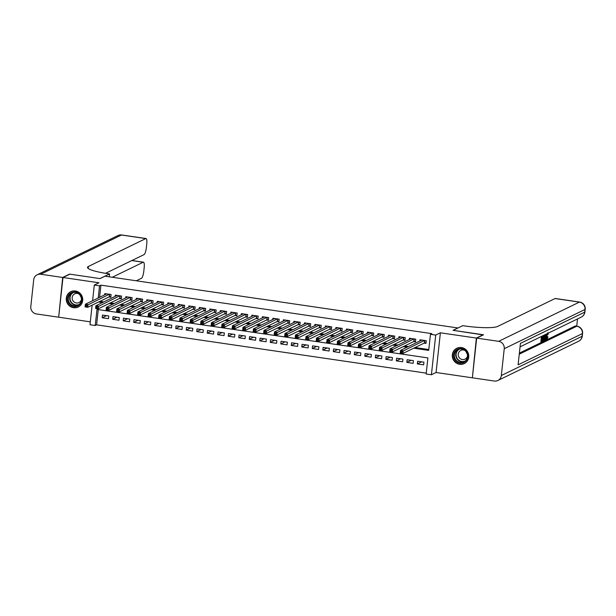 <?xml version="1.0" encoding="UTF-8"?>
<svg xmlns="http://www.w3.org/2000/svg" width="616" height="616" viewBox="0 0 616 616"><rect width="100%" height="100%" fill="white"/><g stroke="black" fill="none" stroke-linecap="round" stroke-linejoin="round"><path stroke-width="0.92" d="M73.581 307.723A8.516 8.177 -115.9 0 0 82.598 298.113A8.516 8.177 -115.9 0 0 70.763 291.691A8.516 8.177 -115.9 0 0 73.581 307.723M459.644 364.287A8.516 8.177 -115.9 0 0 468.661 354.685A8.516 8.177 -115.9 0 0 456.826 348.256A8.516 8.177 -115.9 0 0 459.644 364.287M98.267 309.609L96.612 324.848L95.241 325.51L89.982 324.74L92.115 305.151M457.965 327.981L104.997 276.191L100.054 278.594L69.854 274.166L62.986 277.508L58.674 317.202L90.298 321.837M472.387 377.608L476.368 338.076L440.386 332.802L435.712 335.073L431.4 374.767L426.149 373.997L427.897 357.904L96.989 309.417L95.241 325.51M440.386 332.802L436.074 372.495L472.048 377.77M436.074 372.495L431.4 374.767M96.612 324.848L426.241 373.142M457.973 327.912L453.03 330.315L483.206 334.95M483.229 334.734L476.368 338.076M108.978 296.958L110.818 297.228L111.111 294.54L104.805 293.616L104.674 294.848M119.481 298.49L121.321 298.76L121.614 296.08L115.315 295.156L115.177 296.388M129.991 300.031L131.832 300.3L132.117 297.62L125.818 296.696L125.679 297.921M140.494 301.57L142.334 301.84L142.627 299.16L136.321 298.236L136.19 299.461M150.997 303.111L152.837 303.38L153.13 300.7L146.824 299.776L146.693 301.001M161.507 304.65L163.34 304.92L163.633 302.24L157.334 301.316L157.196 302.541M172.01 306.19L173.851 306.46L174.143 303.78L167.837 302.856L167.706 304.081M182.513 307.731L184.353 308L184.646 305.32L178.34 304.396L178.209 305.621M193.024 309.27L194.856 309.54L195.149 306.853L188.85 305.929L188.712 307.161M203.526 310.81L205.367 311.08L205.659 308.393L199.353 307.469L199.222 308.701M214.029 312.351L215.87 312.62L216.162 309.933L209.856 309.009L209.725 310.241M224.54 313.883L226.372 314.152L226.665 311.473L220.366 310.549L220.228 311.781M235.043 315.423L236.883 315.692L237.168 313.013L230.869 312.089L230.738 313.313M245.545 316.963L247.386 317.232L247.678 314.553L241.372 313.629L241.241 314.853M256.048 318.503L257.888 318.772L258.181 316.093L251.875 315.169L251.744 316.393M266.559 320.043L268.391 320.312L268.684 317.633L262.385 316.709L262.247 317.933M277.061 321.583L278.902 321.852L279.194 319.173L272.888 318.249L272.757 319.473M287.564 323.123L289.405 323.392L289.697 320.713L283.391 319.789L283.26 321.013M298.075 324.663L299.907 324.932L300.2 322.245L293.901 321.321L293.763 322.553M308.577 326.203L310.418 326.472L310.71 323.785L304.404 322.861L304.273 324.093M319.08 327.743L320.921 328.012L321.213 325.325L314.907 324.401L314.776 325.633M329.591 329.275L331.423 329.545L331.716 326.865L325.417 325.941L325.279 327.173M340.094 330.815L341.934 331.085L342.219 328.405L335.92 327.481L335.789 328.705M350.596 332.355L352.437 332.625L352.729 329.945L346.423 329.021L346.292 330.245M361.099 333.895L362.94 334.165L363.232 331.485L356.926 330.561L356.795 331.785M371.61 335.435L373.45 335.705L373.735 333.025L367.436 332.101L367.298 333.325M382.113 336.975L383.953 337.245L384.245 334.565L377.939 333.641L377.808 334.865M392.615 338.515L394.456 338.785L394.748 336.105L388.442 335.181L388.311 336.405M403.126 340.055L404.958 340.325L405.251 337.637L398.952 336.721L398.814 337.945M413.629 341.595L415.469 341.865L415.762 339.177L409.455 338.253L409.324 339.485M421.644 361.846L417.34 363.933L423.639 364.857L423.931 362.177L417.633 361.253L417.34 363.933M411.142 360.306L406.83 362.393L413.136 363.317L413.428 360.637L407.122 359.713L406.83 362.393M400.639 358.766L396.327 360.861L402.633 361.785L402.926 359.097L396.619 358.173L396.327 360.861M390.128 357.226L385.824 359.32L392.123 360.245L392.415 357.557L386.116 356.633L385.824 359.32M379.625 355.686L375.321 357.781L381.62 358.705L381.912 356.017L375.606 355.093L375.321 357.781M369.123 354.146L364.811 356.24L371.117 357.165L371.41 354.477L365.103 353.561L364.811 356.24M358.62 352.606L354.308 354.7L360.606 355.625L360.899 352.945L354.6 352.021L354.308 354.7M348.109 351.066L343.805 353.161L350.104 354.085L350.396 351.405L344.09 350.481L343.805 353.161M337.606 349.526L333.295 351.62L339.601 352.545L339.893 349.865L333.587 348.941L333.295 351.62M327.104 347.986L322.792 350.08L329.098 351.005L329.383 348.325L323.084 347.401L322.792 350.08M316.593 346.446L312.289 348.541L318.588 349.465L318.88 346.785L312.582 345.861L312.289 348.541M306.09 344.914L301.778 347L308.085 347.925L308.377 345.245L302.071 344.321L301.778 347M295.588 343.374L291.276 345.468L297.582 346.392L297.875 343.705L291.568 342.781L291.276 345.468M285.077 341.834L280.773 343.928L287.071 344.852L287.364 342.165L281.065 341.241L280.773 343.928M274.574 340.294L270.262 342.388L276.569 343.312L276.861 340.625L270.555 339.701L270.262 342.388M264.072 338.754L259.76 340.848L266.066 341.772L266.358 339.085L260.052 338.169L259.76 340.848M253.569 337.214L249.257 339.308L255.555 340.232L255.848 337.553L249.549 336.629L249.257 339.308M243.058 335.674L238.754 337.768L245.053 338.692L245.345 336.013L239.039 335.089L238.754 337.768M232.555 334.134L228.243 336.228L234.55 337.152L234.842 334.473L228.536 333.549L228.243 336.228M222.053 332.594L217.741 334.688L224.047 335.612L224.332 332.933L218.033 332.009L217.741 334.688M211.542 331.054L207.238 333.148L213.536 334.072L213.829 331.393L207.523 330.469L207.238 333.148M201.039 329.522L196.727 331.608L203.034 332.532L203.326 329.853L197.02 328.929L196.727 331.608M190.536 327.981L186.225 330.076L192.531 331L192.816 328.313L186.517 327.389L186.225 330.076M180.026 326.442L175.722 328.536L182.02 329.46L182.313 326.773L176.014 325.849L175.722 328.536M169.523 324.901L165.211 326.996L171.518 327.92L171.81 325.233L165.504 324.309L165.211 326.996M159.02 323.361L154.708 325.456L161.015 326.38L161.307 323.693L155.001 322.776L154.708 325.456M148.51 321.822L144.206 323.916L150.504 324.84L150.797 322.16L144.498 321.236L144.206 323.916M138.007 320.281L133.703 322.376L140.001 323.3L140.294 320.62L133.988 319.696L133.703 322.376M127.504 318.741L123.192 320.836L129.499 321.76L129.791 319.08L123.485 318.156L123.192 320.836M117.001 317.202L112.689 319.296L118.996 320.22L119.281 317.54L112.982 316.616L112.689 319.296M108.778 316L102.472 315.076L102.187 317.756L108.485 318.68L108.778 316M413.713 348.194L428.713 350.396L430.461 334.303L431.839 333.633L100.924 285.146L99.599 297.312M99.931 301.355L103.788 301.917M110.433 302.887L114.299 303.457M120.944 304.427L124.802 304.997M131.447 305.967L135.304 306.537M141.95 307.507L145.815 308.077M152.452 309.047L156.318 309.617M162.963 310.587L166.821 311.149M173.466 312.127L177.323 312.689M183.968 313.667L187.834 314.229M194.479 315.207L198.337 315.769M204.982 316.747L208.839 317.309M215.485 318.28L219.35 318.849M225.995 319.82L229.853 320.389M236.498 321.36L240.355 321.929M247.001 322.9L250.866 323.469M257.503 324.44L261.369 325.009M268.014 325.98L271.872 326.542M278.517 327.52L282.382 328.082M289.02 329.06L292.885 329.622M299.53 330.6L303.388 331.162M310.033 332.139L313.89 332.702M320.536 333.672L324.401 334.242M331.046 335.212L334.904 335.782M341.549 336.752L345.407 337.322M352.052 338.292L355.917 338.862M362.562 339.832L366.42 340.402M373.065 341.372L376.923 341.934M383.568 342.912L387.433 343.474M394.071 344.452L397.936 345.014M404.581 345.992L408.439 346.554M415.084 347.532L428.805 349.541M424.131 343.135L425.972 343.405L426.264 340.717L419.958 339.793L419.827 341.025M92.593 300.716L94.294 285.046L98.968 282.775L62.986 277.508M94.294 285.046L99.553 285.816L98.229 297.975M100.924 285.146L99.553 285.816M430.461 334.303L435.712 335.073M98.56 302.017L102.418 302.587M109.063 303.557L112.921 304.127M119.566 305.097L123.431 305.659M130.068 306.637L133.934 307.199M140.579 308.177L144.437 308.739M151.082 309.717L154.947 310.279M161.584 311.257L165.45 311.819M172.095 312.789L175.953 313.359M182.598 314.329L186.456 314.899M193.101 315.869L196.966 316.439M203.611 317.409L207.469 317.979M214.114 318.949L217.972 319.519M224.617 320.489L228.482 321.051M235.127 322.029L238.985 322.591M245.63 323.569L249.488 324.132M256.133 325.109L259.998 325.671M266.636 326.649L270.501 327.212M277.146 328.189L281.004 328.752M287.649 329.722L291.507 330.291M298.152 331.262L302.017 331.832M308.662 332.802L312.52 333.372M319.165 334.342L323.023 334.911M329.668 335.882L333.533 336.444M340.178 337.422L344.036 337.984M350.681 338.962L354.539 339.524M361.184 340.502L365.049 341.064M371.687 342.042L375.552 342.604M382.197 343.582L386.055 344.144M392.7 345.114L396.565 345.684M403.203 346.654L407.068 347.224M106.491 315.661L102.187 317.756M426.033 342.835L424.355 343.027L402.872 353.461L400.246 353.076L400.539 350.396L421.798 340.063M400.885 351.49L400.539 350.396L403.164 350.781L402.872 353.461L401.817 352.714L401.932 351.644L400.885 351.49L400.77 352.56L401.817 352.714M424.424 340.448L401.932 351.644M400.246 353.076L400.77 352.56M457.904 349.026A7.369 7.076 64.1 0 1 467.305 353.091A7.369 7.076 64.1 0 1 463.632 362.608A7.369 7.076 64.1 0 1 454.238 358.535A7.369 7.076 64.1 0 1 457.904 349.026M463.563 362.039A6.822 6.553 -115.9 0 0 466.882 353.053A6.822 6.553 -115.9 0 0 457.927 349.611A6.822 6.553 -115.9 0 0 454.931 358.443A6.822 6.553 -115.9 0 0 463.563 362.039M464.849 350.442A4.859 4.666 -115.9 0 0 458.658 356.687A4.859 4.666 -115.9 0 0 467.513 355.925M458.612 347.647A8.462 8.123 -115.9 0 0 453.361 359.151A8.462 8.123 -115.9 0 0 465.858 362.562M467.19 353.869A4.859 4.666 64.1 0 1 466.273 351.967M71.841 292.454A7.369 7.076 64.1 0 1 81.243 296.527A7.369 7.076 64.1 0 1 77.57 306.036A7.369 7.076 64.1 0 1 68.176 301.971A7.369 7.076 64.1 0 1 71.841 292.454M77.493 305.467A6.822 6.553 -115.9 0 0 80.819 296.488A6.822 6.553 -115.9 0 0 71.864 293.039A6.822 6.553 -115.9 0 0 68.869 301.871A6.822 6.553 -115.9 0 0 77.493 305.467M78.786 293.878A4.859 4.666 -115.9 0 0 72.596 300.123A4.859 4.666 -115.9 0 0 81.451 299.361M72.549 291.075A8.462 8.123 -115.9 0 0 67.298 302.587A8.462 8.123 -115.9 0 0 79.795 305.998M81.127 297.305A4.859 4.666 64.1 0 1 80.203 295.403M546.831 337.145L546.931 336.575L547.986 336.798L547.077 339.27L546.076 339.177M546.269 334.118L546.23 339.601L545.145 339.593L545.152 338.977M543.505 335.458L542.565 335.982L542.35 337.968L543.22 337.545L543.135 338.284L542.273 338.708L542.026 340.933L543.004 340.463L542.919 341.21L540.879 341.672L541.441 336.467M542.088 340.379L543.004 340.463M519.365 353.137L575.19 326.018A6.553 1.532 -81.7 0 1 575.436 325.972L577.015 326.203A6.553 1.532 98.3 0 0 576.761 326.249L575.19 326.018M576.73 326.157L577.515 318.934M542.457 340.386L542.658 338.523M542.773 337.476L542.958 335.797M476.676 338.122L472.364 377.816L494.325 381.035A6.553 6.291 -115.9 0 0 501.324 375.521L504.242 348.695A6.553 6.291 -115.9 0 0 498.637 341.333L476.676 338.122L483.545 334.781L453.137 330.33L462.747 325.656L464.533 325.918A27.304 4.173 6.2 0 0 497.659 326.434L555.062 298.544A6.553 1.532 -81.7 0 1 555.316 298.498L579.633 302.063A6.553 1.532 98.3 0 0 579.387 302.11L555.062 298.544M498.637 341.333L579.387 302.11A6.553 6.291 64.1 0 1 584.992 309.471L584.7 312.15L520.428 343.374L518.095 364.834L582.366 333.61L582.074 336.29A6.553 6.291 64.1 0 1 578.632 341.264L497.882 380.488M543.22 337.545L542.411 337.429M541.718 341.795L542.342 336.028M544.967 334.634L544.944 337.145L543.828 340.764L543.235 341.056L543.866 335.289M543.551 340.194L544.328 339.385L544.683 335.081L544.09 335.243L543.551 340.194M544.328 339.385L543.651 339.285M544.713 337.245L543.882 337.121M545.984 339.716L546.015 337.83L545.306 338.169L544.659 340.363L545.876 334.311M545.822 335.528L545.46 337.391L546.022 337.121L546.061 334.288L545.822 335.528M544.659 340.363L544.244 340.301M546.022 337.121L545.53 337.044M547.793 332.663L548.225 334.226L547.701 333.418L546.908 336.174L546.985 338.515M547.054 338.546L547.77 336.698M547.971 334.534L547.201 334.426M547.077 339.27C546.592 339.339 546.454 338.346 546.677 336.29L546.253 336.228M546.677 336.29L547.185 333.672M62.67 277.462L69.539 274.12L99.954 278.578L109.563 273.912L107.777 273.65A27.304 4.173 -173.8 0 1 87.503 267.359A27.304 4.173 -173.8 0 1 88.381 266.466L145.784 238.577L121.468 235.012L40.718 274.243L62.67 277.462L58.697 316.994M109.563 273.912L109.248 276.815M112.281 277.262L143.212 262.231A6.553 1.532 98.3 0 1 143.466 262.185A6.553 1.532 98.3 0 1 144.167 267.868L143.821 271.032A6.553 1.532 98.3 0 1 141.472 278.27L136.313 280.78M40.718 274.243A6.553 6.291 -115.9 0 0 33.711 279.756L30.8 306.575A6.553 6.291 -115.9 0 0 36.406 313.937L58.358 317.155M105.567 273.304L144.044 254.616A6.553 1.532 98.3 0 0 146.392 247.378L146.731 244.213A6.553 1.532 98.3 0 0 146.038 238.531A6.553 1.532 98.3 0 0 145.784 238.577M415.531 341.295L413.852 341.487L392.369 351.921L389.743 351.536L390.036 348.856L411.296 338.523M390.382 349.95L390.036 348.856L392.661 349.241L392.369 351.921L391.314 351.174L391.43 350.104L390.382 349.95L390.259 351.02L391.314 351.174M413.921 338.908L391.43 350.104M389.743 351.536L390.259 351.02M405.02 339.755L403.341 339.947L381.866 350.381L379.24 349.996L379.533 347.316L400.785 336.983M379.872 348.41L379.533 347.316L382.159 347.701L381.866 350.381L380.804 349.634L380.927 348.564L379.872 348.41L379.756 349.48L380.804 349.634M403.418 337.368L380.927 348.564M379.24 349.996L379.756 349.48M394.517 338.215L392.839 338.407L371.363 348.841L368.73 348.456L369.023 345.776L390.282 335.45M369.369 346.87L369.023 345.776L371.648 346.161L371.363 348.841L370.301 348.094L370.416 347.024L369.369 346.87L369.254 347.94L370.301 348.094M392.908 335.835L370.416 347.024M368.73 348.456L369.254 347.94M384.014 336.675L382.336 336.867L360.853 347.301L358.227 346.916L358.52 344.236L379.779 333.911M358.866 345.33L358.52 344.236L361.145 344.621L360.853 347.301L359.798 346.554L359.913 345.484L358.866 345.33L358.743 346.4L359.798 346.554M382.405 334.296L359.913 345.484M358.227 346.916L358.743 346.4M373.512 335.135L371.825 335.327L350.35 345.761L347.724 345.376L348.017 342.696L369.277 332.37M348.356 343.79L348.017 342.696L350.643 343.081L350.35 345.761L349.295 345.014L349.411 343.944L348.356 343.79L348.24 344.86L349.295 345.014M371.902 332.755L349.411 343.944M347.724 345.376L348.24 344.86M363.001 333.595L361.322 333.787L339.847 344.221L337.221 343.844L337.506 341.156L358.766 330.83M337.853 342.25L337.506 341.156L340.132 341.541L339.847 344.221L338.785 343.482L338.9 342.404L337.853 342.25L337.737 343.328L338.785 343.482M361.392 331.215L338.9 342.404M337.221 343.844L337.737 343.328M352.498 332.055L350.82 332.247L329.337 342.689L326.711 342.304L327.004 339.616L348.263 329.291M327.35 340.71L327.004 339.616L329.629 340.001L329.337 342.689L328.282 341.942L328.397 340.864L327.35 340.71L327.235 341.788L328.282 341.942M350.889 329.675L328.397 340.864M326.711 342.304L327.235 341.788M341.995 330.522L340.309 330.715L318.834 341.149L316.208 340.764L316.501 338.076L337.76 327.75M316.84 339.17L316.501 338.076L319.127 338.461L318.834 341.149L317.779 340.402L317.895 339.324L316.84 339.17L316.724 340.248L317.779 340.402M340.386 328.135L317.895 339.324M316.208 340.764L316.724 340.248M331.485 328.983L329.806 329.175L308.331 339.608L305.705 339.224L305.99 336.536L327.25 326.21M306.337 337.63L305.99 336.536L308.624 336.921L308.331 339.608L307.269 338.862L307.384 337.784L306.337 337.63L306.221 338.708L307.269 338.862M329.876 326.596L307.384 337.784M305.705 339.224L306.221 338.708M320.982 327.442L319.304 327.635L297.821 338.069L295.195 337.684L295.488 335.004L316.747 324.671M295.834 336.097L295.488 335.004L298.113 335.389L297.821 338.069L296.766 337.322L296.881 336.251L295.834 336.097L295.719 337.168L296.766 337.322M319.373 325.055L296.881 336.251M295.195 337.684L295.719 337.168M310.479 325.903L308.793 326.095L287.318 336.529L284.692 336.144L284.985 333.464L306.244 323.13M285.324 334.557L284.985 333.464L287.61 333.849L287.318 336.529L286.263 335.782L286.378 334.711L285.324 334.557L285.208 335.628L286.263 335.782M308.87 323.515L286.378 334.711M284.692 336.144L285.208 335.628M299.969 324.363L298.29 324.555L276.815 334.989L274.189 334.603L274.482 331.924L295.734 321.59M274.821 333.017L274.482 331.924L277.108 332.309L276.815 334.989L275.752 334.242L275.876 333.171L274.821 333.017L274.705 334.088L275.752 334.242M298.36 321.976L275.876 333.171M274.189 334.603L274.705 334.088M289.466 322.822L287.788 323.015L266.305 333.449L263.679 333.064L263.971 330.384L285.231 320.058M264.318 331.477L263.971 330.384L266.597 330.769L266.305 333.449L265.25 332.702L265.365 331.631L264.318 331.477L264.202 332.548L265.25 332.702M287.857 320.443L265.365 331.631M263.679 333.064L264.202 332.548M278.963 321.283L277.285 321.475L255.802 331.909L253.176 331.524L253.469 328.844L274.728 318.518M253.815 329.937L253.469 328.844L256.094 329.229L255.802 331.909L254.747 331.162L254.862 330.091L253.815 329.937L253.692 331.008L254.747 331.162M277.354 318.903L254.862 330.091M253.176 331.524L253.692 331.008M268.46 319.743L266.774 319.935L245.299 330.369L242.673 329.983L242.966 327.304L264.226 316.978M243.305 328.397L242.966 327.304L245.591 327.689L245.299 330.369L244.244 329.622L244.36 328.551L243.305 328.397L243.189 329.468L244.244 329.622M266.851 317.363L244.36 328.551M242.673 329.983L243.189 329.468M257.95 318.202L256.271 318.395L234.796 328.829L232.163 328.444L232.455 325.764L253.715 315.438M232.802 326.857L232.455 325.764L235.081 326.149L234.796 328.829L233.734 328.082L233.849 327.011L232.802 326.857L232.686 327.935L233.734 328.082M256.341 315.823L233.849 327.011M232.163 328.444L232.686 327.935M247.447 316.663L245.769 316.855L224.286 327.296L221.66 326.911L221.953 324.224L243.212 313.898M222.299 325.317L221.953 324.224L224.578 324.609L224.286 327.296L223.231 326.549L223.346 325.471L222.299 325.317L222.184 326.395L223.231 326.549M245.838 314.283L223.346 325.471M221.66 326.911L222.184 326.395M236.944 315.13L235.258 315.323L213.783 325.756L211.157 325.371L211.45 322.684L232.709 312.358M211.789 323.777L211.45 322.684L214.075 323.069L213.783 325.756L212.728 325.009L212.843 323.931L211.789 323.777L211.673 324.855L212.728 325.009M235.335 312.743L212.843 323.931M211.157 325.371L211.673 324.855M226.434 313.59L224.755 313.783L203.28 324.216L200.654 323.831L200.939 321.144L222.199 310.818M201.286 322.237L200.939 321.144L203.573 321.529L203.28 324.216L202.217 323.469L202.333 322.391L201.286 322.237L201.17 323.315L202.217 323.469M224.825 311.203L202.333 322.391M200.654 323.831L201.17 323.315M215.931 312.05L214.252 312.243L192.769 322.676L190.144 322.291L190.436 319.612L211.696 309.278M190.783 320.705L190.436 319.612L193.062 319.997L192.769 322.676L191.715 321.929L191.83 320.859L190.783 320.705L190.667 321.775L191.715 321.929M214.322 309.663L191.83 320.859M190.144 322.291L190.667 321.775M205.428 310.51L203.742 310.703L182.267 321.136L179.641 320.751L179.934 318.072L201.193 307.738M180.272 319.165L179.934 318.072L182.559 318.457L182.267 321.136L181.212 320.389L181.327 319.319L180.272 319.165L180.157 320.235L181.212 320.389M203.819 308.123L181.327 319.319M179.641 320.751L180.157 320.235M194.918 308.97L193.239 309.163L171.764 319.596L169.138 319.211L169.431 316.532L190.683 306.198M169.77 317.625L169.431 316.532L172.056 316.917L171.764 319.596L170.701 318.849L170.825 317.779L169.77 317.625L169.654 318.695L170.701 318.849M193.309 306.583L170.825 317.779M169.138 319.211L169.654 318.695M184.415 307.43L182.736 307.623L161.253 318.056L158.628 317.671L158.92 314.992L180.18 304.666M159.267 316.085L158.92 314.992L161.546 315.377L161.253 318.056L160.199 317.309L160.314 316.239L159.267 316.085L159.151 317.155L160.199 317.309M182.806 305.051L160.314 316.239M158.628 317.671L159.151 317.155M173.912 305.89L172.234 306.083L150.751 316.516L148.125 316.131L148.417 313.452L169.677 303.126M148.764 314.545L148.417 313.452L151.043 313.837L150.751 316.516L149.696 315.769L149.811 314.699L148.764 314.545L148.641 315.615L149.696 315.769M172.303 303.511L149.811 314.699M148.125 316.131L148.641 315.615M163.402 304.35L161.723 304.543L140.248 314.976L137.622 314.591L137.915 311.912L159.167 301.586M138.254 313.005L137.915 311.912L140.54 312.297L140.248 314.976L139.185 314.229L139.308 313.159L138.254 313.005L138.138 314.075L139.185 314.229M161.8 301.971L139.308 313.159M137.622 314.591L138.138 314.075M152.899 302.81L151.22 303.003L129.745 313.436L127.112 313.051L127.404 310.372L148.664 300.046M127.751 311.465L127.404 310.372L130.03 310.757L129.745 313.436L128.682 312.689L128.798 311.619L127.751 311.465L127.635 312.543L128.682 312.689M151.29 300.431L128.798 311.619M127.112 313.051L127.635 312.543M142.396 301.27L140.718 301.463L119.234 311.904L116.609 311.519L116.901 308.832L138.161 298.506M117.248 309.925L116.901 308.832L119.527 309.217L119.234 311.904L118.18 311.157L118.295 310.079L117.248 309.925L117.125 311.003L118.18 311.157M140.787 298.891L118.295 310.079M116.609 311.519L117.125 311.003M131.893 299.73L130.207 299.93L108.732 310.364L106.106 309.979L106.399 307.292L127.658 296.966M106.737 308.385L106.399 307.292L109.024 307.677L108.732 310.364L107.677 309.617L107.792 308.539L106.737 308.385L106.622 309.463L107.677 309.617M130.284 297.351L107.792 308.539M106.106 309.979L106.622 309.463M121.383 298.198L119.704 298.39L98.229 308.824L95.603 308.439L95.888 305.752L117.148 295.426M96.235 306.845L95.888 305.752L98.514 306.137L98.229 308.824L97.166 308.077L97.282 306.999L96.235 306.845L96.119 307.923L97.166 308.077M119.774 295.811L97.282 306.999M95.603 308.439L96.119 307.923M110.88 296.658L109.201 296.85L87.718 307.284L85.093 306.899L85.385 304.219L106.645 293.886M85.732 305.313L85.385 304.219L88.011 304.604L87.718 307.284L86.663 306.537L86.779 305.467L85.732 305.313L85.616 306.383L86.663 306.537M109.271 294.271L86.779 305.467M85.093 306.899L85.616 306.383M424.801 340.502L424.532 342.989M424.632 340.479L424.355 343.027M459.521 349.08A6.599 6.337 -115.9 0 0 456.71 357.627A6.599 6.337 -115.9 0 0 465.296 360.961M464.587 361.492A6.822 6.553 64.1 0 1 458.666 349.303M73.458 292.515A6.599 6.337 -115.9 0 0 70.648 301.062A6.599 6.337 -115.9 0 0 79.225 304.389M78.517 304.928A6.822 6.553 64.1 0 1 72.603 292.739M501.324 375.521L582.074 336.29A6.553 1.001 6.2 0 0 582.289 336.074L582.574 333.395A6.553 1.001 -173.8 0 1 582.366 333.61A6.553 6.291 64.1 0 0 576.761 326.249L519.25 354.185M520.05 346.854L581.258 317.117A6.553 6.291 64.1 0 0 584.7 312.15A6.553 1.001 6.2 0 0 584.907 311.935L585.2 309.255A6.553 1.001 -173.8 0 1 584.992 309.471L504.242 348.695M88.165 268.43L88.381 266.466M143.212 262.231L131.801 260.56M121.468 235.012A6.553 1.532 -81.7 0 1 121.714 234.965A6.553 6.553 0 0 0 117.902 235.558A6.553 6.291 64.1 0 1 121.468 235.012M414.298 338.969L414.029 341.449M414.121 338.939L413.852 341.487M403.788 337.429L403.518 339.909M403.619 337.399L403.341 339.947M393.285 335.889L393.016 338.369M393.116 335.859L392.839 338.407M382.782 334.349L382.513 336.829M382.613 334.326L382.336 336.867M372.28 332.809L372.002 335.289M372.103 332.786L371.825 335.327M361.769 331.269L361.5 333.749M361.6 331.246L361.322 333.787M351.266 329.729L350.997 332.209M351.097 329.706L350.82 332.247M340.764 328.189L340.494 330.676M340.586 328.166L340.309 330.715M330.253 326.649L329.983 329.137M330.084 326.626L329.806 329.175M319.75 325.109L319.481 327.596M319.581 325.086L319.304 327.635M309.247 323.577L308.978 326.056M309.07 323.546L308.793 326.095M298.737 322.037L298.467 324.517M298.567 322.006L298.29 324.555M288.234 320.497L287.965 322.976M288.065 320.466L287.788 323.015M277.731 318.957L277.462 321.437M277.554 318.934L277.285 321.475M267.221 317.417L266.951 319.897M267.051 317.394L266.774 319.935M256.718 315.877L256.449 318.356M256.549 315.854L256.271 318.395M246.215 314.337L245.946 316.817M246.046 314.314L245.769 316.855M235.712 312.797L235.443 315.284M235.535 312.774L235.258 315.323M225.202 311.257L224.932 313.744M225.032 311.234L224.755 313.783M214.699 309.717L214.43 312.204M214.53 309.694L214.252 312.243M204.196 308.185L203.927 310.664M204.019 308.154L203.742 310.703M193.686 306.645L193.416 309.124M193.516 306.614L193.239 309.163M183.183 305.105L182.913 307.584M183.014 305.074L182.736 307.623M172.68 303.565L172.411 306.044M172.503 303.542L172.234 306.083M162.17 302.025L161.9 304.504M162 302.002L161.723 304.543M151.667 300.485L151.397 302.964M151.498 300.462L151.22 303.003M141.164 298.945L140.895 301.424M140.995 298.922L140.718 301.463M130.661 297.405L130.392 299.884M130.484 297.382L130.207 299.93M120.151 295.865L119.881 298.352M119.981 295.842L119.704 298.39M109.648 294.325L109.379 296.812M109.479 294.302L109.201 296.85M457.072 348.202L457.688 347.901M464.472 363.425L465.08 363.132M71.009 291.637L71.618 291.337M78.409 306.86L79.017 306.56M581.258 317.117A6.553 6.553 0 0 0 584.907 311.935M585.2 309.255A6.553 6.553 0 0 0 579.633 302.063M578.632 341.264A6.553 6.553 0 0 0 582.289 336.074M582.574 333.395A6.553 6.553 0 0 0 577.015 326.203M143.466 262.185L131.932 260.499M146.038 238.531L121.714 234.965M117.902 235.558L37.153 274.782"/></g></svg>
